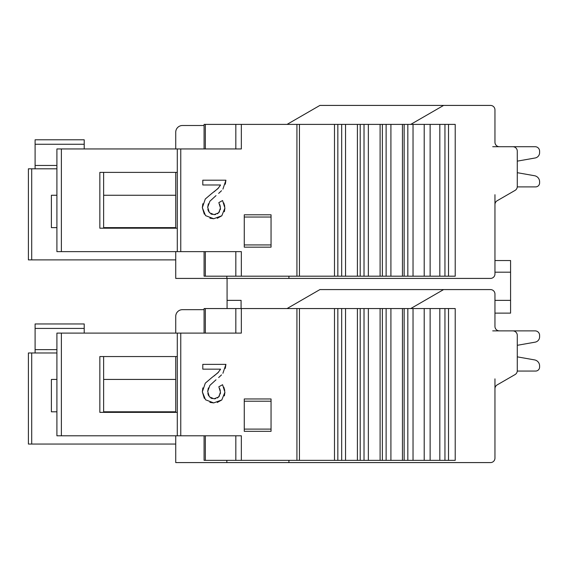 <?xml version="1.0" encoding="UTF-8"?>
<svg xmlns="http://www.w3.org/2000/svg" width="568" height="568" viewBox="0 0 568 568"><rect width="100%" height="100%" fill="white"/><g stroke="black" fill="none" stroke-linecap="round" stroke-linejoin="round"><path stroke-width="0.85" d="M319.912 105.414L287.053 124.392L319.912 105.414L490.489 105.414A4.466 4.466 0 0 1 494.955 109.88L494.955 142.248A4.466 4.466 0 0 0 499.421 146.714L512.812 146.714A4.466 4.466 0 0 1 517.278 151.18L517.278 186.552A4.466 4.466 0 0 1 515.041 190.415L497.185 200.724A4.466 4.466 0 0 0 494.955 204.594L494.955 273.954A4.466 4.466 0 0 1 490.489 278.419L175.732 278.419L175.732 251.631M535.617 186.893L517.263 186.893L535.617 186.893A3.983 3.983 0 0 0 539.6 182.91L539.6 181.76A6.12 6.12 0 0 0 534.538 175.732L517.278 172.686L534.538 175.732L517.278 172.686L534.538 175.732L517.278 172.686L517.278 161.142L517.278 172.686L517.278 161.142L517.278 172.686L517.278 161.142L517.278 172.686L534.538 175.732L517.278 172.686L517.278 161.142L535.134 157.989A5.403 5.403 0 0 0 539.6 152.671L539.6 151.18A4.466 4.466 0 0 0 535.134 146.714L492.726 146.714L535.134 146.714M494.955 260.542L494.955 194.71L494.955 260.542L494.955 194.71L494.955 260.542L494.955 194.71L494.955 260.542L510.582 260.542L510.582 313.131L494.955 313.131M497.185 200.724A4.466 4.466 0 0 0 494.955 204.594L494.955 194.71M319.912 289.581L287.053 308.559L319.912 289.581L490.489 289.581A4.466 4.466 0 0 1 494.955 294.046L494.955 326.415A4.466 4.466 0 0 0 499.421 330.881L512.812 330.881A4.466 4.466 0 0 1 517.278 335.34L517.278 370.712A4.466 4.466 0 0 1 515.041 374.582L497.185 384.891A4.466 4.466 0 0 0 494.955 388.76L494.955 458.12A4.466 4.466 0 0 1 490.489 462.586L175.732 462.586L175.732 435.798M535.134 330.881L492.726 330.881L535.134 330.881A4.466 4.466 0 0 1 539.6 335.34L539.6 336.838A5.403 5.403 0 0 1 535.134 342.156L517.278 345.308L517.278 356.853L534.538 359.899L517.278 356.853L517.278 345.308L517.278 356.853L534.538 359.899A6.12 6.12 0 0 1 539.6 365.927L539.6 367.077A3.983 3.983 0 0 1 535.617 371.06L517.263 371.06L535.617 371.06M497.185 384.891A4.466 4.466 0 0 0 494.955 388.76L494.955 378.87M494.955 388.76L494.955 454.769L494.955 388.76M175.732 412.361L175.732 356.548M175.732 333.111L175.732 316.369A6.695 6.695 0 0 1 182.427 309.674L204.082 309.674M56.907 352.976L28.4 352.976L28.4 444.055L175.732 444.055M182.427 309.674L195.825 309.674M227.079 308.559L227.079 278.419M175.732 228.194L175.732 172.381M175.732 148.944L175.732 132.202A6.695 6.695 0 0 1 182.427 125.507L204.082 125.507M56.907 168.81L28.4 168.81L28.4 259.888L175.732 259.888M182.427 125.507L195.825 125.507M410.742 124.392L443.608 105.414M494.955 142.248A4.466 4.466 0 0 0 499.421 146.714A4.466 4.466 0 0 1 494.955 142.248A4.466 4.466 0 0 0 499.421 146.714A4.466 4.466 0 0 1 494.955 142.248A4.466 4.466 0 0 0 499.421 146.714A4.466 4.466 0 0 1 494.955 142.248A4.466 4.466 0 0 0 499.421 146.714M204.082 251.631L204.082 276.19L455.216 276.19L455.216 124.392L334.495 124.392L334.495 276.19M226.852 278.419L226.831 276.19M288.913 278.419L288.913 276.19M296.922 276.19L296.922 124.392L334.495 124.392M296.922 124.392L204.082 124.392L204.082 148.944M413.028 124.392L413.028 276.19M402.449 124.392L402.449 276.19M390.912 124.392L390.912 276.19M380.099 124.392L380.099 276.19M368.355 124.392L368.355 276.19M357.4 124.392L357.4 276.19M345.536 124.392L345.536 276.19M241.343 124.392L241.343 148.944L56.907 148.944L56.907 251.631L241.343 251.631L241.343 276.19M271.05 247.165L244.268 247.165L244.268 214.796L271.05 214.796L271.05 247.165M204.302 214.179L202.336 207.675L205.296 198.992L211.885 193.39L205.296 198.992M209.89 218.197L213.71 218.744L205.545 215.62L202.336 207.675L202.854 203.713M217.253 218.304L221.811 215.783L213.71 218.744M224.374 211.729L224.914 208.058L221.811 215.783M223.785 202.946L224.772 206.312M220.299 206.475L219.702 204.459M217.416 213.816L219.539 211.722M220.277 209.791L220.455 208.002L218.85 202.584L222.578 200.547L224.914 208.058M209.89 201.221L215.996 195.626L209.89 201.221L207.696 207.263L209.379 212.68L214.037 214.64L215.606 214.491M210.842 213.887L212.304 214.448M207.86 209.287L208.499 211.317M207.696 207.263L208.364 203.805M221.52 190.727L218.652 193.397M225.283 184.217L225.922 180.198L202.797 180.198L202.797 184.983L220.561 184.983L219.915 186.034M218.623 187.845L214.115 191.785M103.632 228.194L103.632 172.381M177.294 228.194L99.84 228.194L99.84 172.381L177.294 172.381M177.294 251.631L177.294 148.944M271.05 244.936L244.268 244.936M244.268 217.033L271.05 217.033M211.885 193.39L217.977 188.576L220.561 184.983M225.922 180.198L222.912 189.123M214.037 214.64L218.708 212.808L220.455 208.002M227.079 300.365L241.088 300.365L241.088 308.559M494.955 272.186L510.582 272.186M494.955 300.365L510.582 300.365M494.955 326.415A4.466 4.466 0 0 0 499.421 330.881A4.466 4.466 0 0 1 494.955 326.415A4.466 4.466 0 0 0 499.421 330.881A4.466 4.466 0 0 1 494.955 326.415A4.466 4.466 0 0 0 499.421 330.881A4.466 4.466 0 0 1 494.955 326.415A4.466 4.466 0 0 0 499.421 330.881M410.742 308.559L443.608 289.581M204.082 435.798L204.082 460.35L455.216 460.35L455.216 308.559L334.495 308.559L334.495 460.35M226.852 462.586L226.831 460.35M288.913 462.586L288.913 460.35M296.922 460.35L296.922 308.559L334.495 308.559M296.922 308.559L204.082 308.559L204.082 333.111M413.028 308.559L413.028 460.35M402.449 308.559L402.449 460.35M390.912 308.559L390.912 460.35M380.099 308.559L380.099 460.35M368.355 308.559L368.355 460.35M357.4 308.559L357.4 460.35M345.536 308.559L345.536 460.35M241.343 308.559L241.343 333.111L56.907 333.111L56.907 435.798L241.343 435.798L241.343 460.35M271.05 431.332L244.268 431.332L244.268 398.963L271.05 398.963L271.05 431.332M204.302 398.345L202.336 391.842L205.296 383.159L211.885 377.557L205.296 383.159M209.89 402.364L213.71 402.911L205.545 399.787L202.336 391.842L202.854 387.88M217.253 402.471L221.811 399.95L213.71 402.911M224.374 395.896L224.914 392.218L221.811 399.95M223.785 387.113L224.772 390.472M220.299 390.642L219.702 388.626M217.416 397.983L219.539 395.889M220.277 393.958L220.455 392.168L218.85 386.751L222.578 384.714L224.914 392.218M209.89 385.381L215.996 379.793L209.89 385.381L207.696 391.43L209.379 396.847L214.037 398.807L215.606 398.651M210.842 398.054L212.304 398.615M207.86 393.454L208.499 395.484M207.696 391.43L208.364 387.965M221.52 374.894L218.652 377.564M225.283 368.376L225.922 364.365L202.797 364.365L202.797 369.15L220.561 369.15L219.915 370.201M218.623 372.012L214.115 375.952M103.632 412.361L103.632 356.548M177.294 412.361L99.84 412.361L99.84 356.548L177.294 356.548M177.294 435.798L177.294 333.111M271.05 429.103L244.268 429.103M244.268 401.2L271.05 401.2M211.885 377.557L217.977 372.743L220.561 369.15M225.922 364.365L222.912 373.29M214.037 398.807L218.708 396.975L220.455 392.168M56.907 379.431L51.39 379.431L51.39 411.8L56.907 411.8M103.632 411.8L175.732 411.8M175.732 379.431L103.632 379.431M539.6 335.34L539.6 336.838L539.6 335.34M539.6 365.927L539.6 367.077L539.6 365.927M56.907 195.264L51.39 195.264L51.39 227.633L56.907 227.633M103.632 227.633L175.732 227.633M175.732 195.264L103.632 195.264M177.23 127.977L176.662 128.794M176.243 129.639L175.952 130.491M175.789 131.35L175.732 132.202M177.23 312.144L176.662 312.961M176.243 313.806L175.952 314.658M175.789 315.517L175.732 316.369M517.278 356.853L517.278 345.308L517.278 356.853L517.278 345.308L517.278 356.853L534.538 359.899L517.278 356.853M84.213 148.944L84.213 139.792L35.102 139.792L35.102 168.81M84.213 333.111L84.213 323.959L35.102 323.959L35.102 352.976M444.95 124.392L444.95 276.19M439.817 276.19L439.817 124.392M430.132 124.392L430.132 276.19M424.211 276.19L424.211 124.392M407.831 124.392L407.831 276.19M404.146 276.19L404.146 124.392M386.126 124.392L386.126 276.19M382.363 276.19L382.363 124.392M364.024 124.392L364.024 276.19M360.211 276.19L360.211 124.392M341.68 124.392L341.68 276.19M337.839 276.19L337.839 124.392M299.435 124.392L299.435 276.19M180.759 148.944L180.759 251.631M235.826 276.19L235.826 251.631M205.339 251.631L205.339 276.19M61.38 148.944L61.38 251.631M205.339 124.392L205.339 148.944M235.826 148.944L235.826 124.392M448.521 276.19L448.521 124.392M444.95 308.559L444.95 460.35M439.817 460.35L439.817 308.559M430.132 308.559L430.132 460.35M424.211 460.35L424.211 308.559M407.831 308.559L407.831 460.35M404.146 460.35L404.146 308.559M386.126 308.559L386.126 460.35M382.363 460.35L382.363 308.559M364.024 308.559L364.024 460.35M360.211 460.35L360.211 308.559M341.68 308.559L341.68 460.35M337.839 460.35L337.839 308.559M299.435 308.559L299.435 460.35M180.759 333.111L180.759 435.798M235.826 460.35L235.826 435.798M205.339 435.798L205.339 460.35M61.38 333.111L61.38 435.798M205.339 308.559L205.339 333.111M235.826 333.111L235.826 308.559M448.521 460.35L448.521 308.559M31.701 352.976L31.701 444.055M31.701 168.81L31.701 259.888M35.102 165.465L56.907 165.465M84.213 144.258L35.102 144.258M35.102 349.632L56.907 349.632M84.213 328.425L35.102 328.425"/></g></svg>
